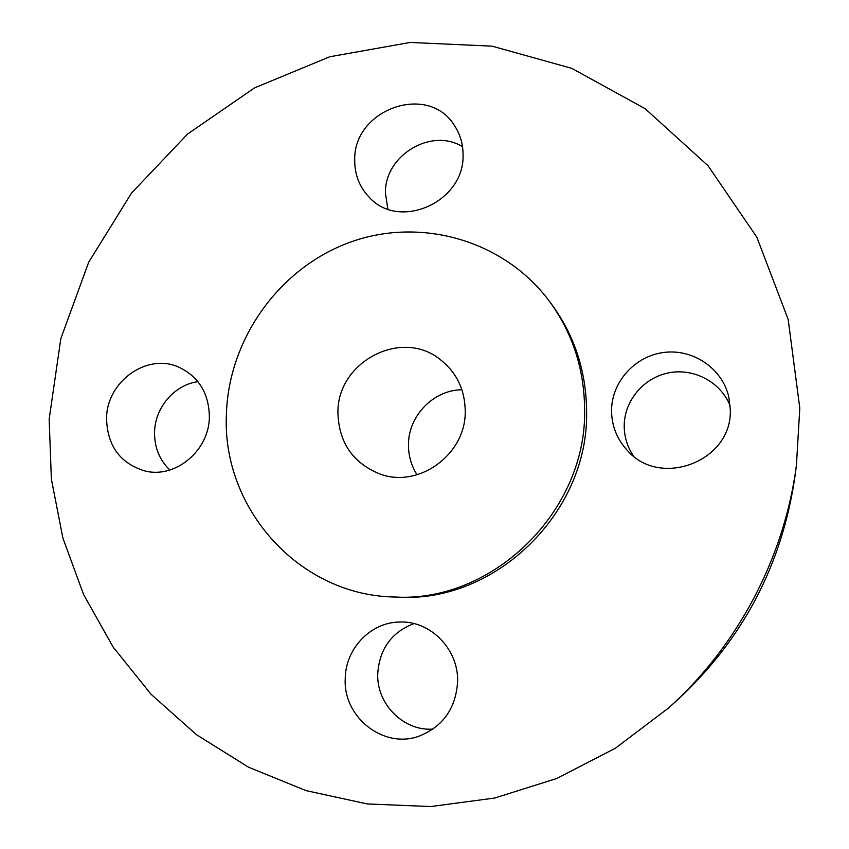 <?xml version="1.0" encoding="UTF-8"?>
<svg xmlns="http://www.w3.org/2000/svg" width="849" height="849" viewBox="0 0 849 849"><rect width="100%" height="100%" fill="white"/><g stroke="black" fill="none" stroke-linecap="round" stroke-linejoin="round"><path stroke-width="1.27" d="M354.723 160.312C354.67 174.745 359.477 187.045 369.177 197.201C399.168 231.045 464.711 202.03 463.055 154.836C463.076 144.107 460.254 134.397 454.555 125.705C428.48 82.353 353.088 109.203 354.723 160.312M387.823 209.056L385.425 193.02C384.544 155.59 431.112 127.276 462.514 146.675M106.55 418.345C107.292 445.916 120.165 463.48 145.158 471.025C175.552 478.772 209.332 450.437 209.363 416.838C208.896 393.002 198.57 376.383 178.386 366.97C146.728 352.834 106.698 381.721 106.55 418.345M169.821 470.017C159.442 459.871 154.348 447.232 154.56 432.088C154.985 407.499 174.565 384.693 197.966 381.679M345.225 678.977C343.198 717.66 384.268 749.667 419.746 735.903C443.358 726.118 455.977 707.992 457.611 681.524C458.63 649.029 430.072 620.311 399.338 622.052C370.344 622.413 345.235 648.944 345.225 678.977M432.99 729.1C403.508 731.35 376.531 703.959 377.731 673.809C379.429 649.029 391.495 632.282 413.93 623.58M611.556 410.948C611.758 425.901 616.926 438.954 627.061 450.097C660.034 489.183 733.122 460.89 730.246 409.207L728.835 397.099C722.51 368.572 693.145 348.621 664.014 352.441C634.85 355.964 611.407 382.188 611.556 410.948M633.407 455.934C627.369 446.903 624.312 436.991 624.217 426.187C624.1 401.057 643.372 377.816 668.534 372.881C693.654 367.755 720.705 381.976 730.098 405.673M226.396 414.588C228.477 339.154 279.098 268.135 349.714 242.379C420.213 216.516 504.115 239.896 549.802 301.798C572.629 333.275 584.239 369.092 584.621 409.239C586.988 511.395 492.494 603.172 394.191 596.996C298.561 595.223 221.844 507.893 226.396 414.588M549.802 301.798L552.115 304.94C574.731 336.119 586.224 371.575 586.606 411.309C588.962 512.425 495.455 603.246 398.096 597.134L394.191 596.996M49.157 419.183L60.82 338.677L88.678 262.245L131.499 193.084L187.523 134.1L254.498 87.914L329.752 56.766L410.131 42.45L492.091 46.154L571.77 68.355L645.113 108.672L708.055 165.746L756.809 237.147L788.169 319.426L799.8 408.189L796.394 465.581C784.296 557.655 737.792 645.887 668.662 707.896L615.483 748.16L556.817 778.469L494.574 798.06L430.751 806.55L367.267 803.939L305.98 790.61L248.566 767.22L196.49 734.714L151.005 694.217L113.108 647.012L83.563 594.47L62.879 538.022L51.375 479.123L49.157 419.183M417.061 474.793C411.266 465.634 408.401 455.573 408.475 444.621C408.327 415.914 433.468 389.978 461.898 389.733M465.231 411.022C466.218 454.279 418.653 488.897 379.705 473.912C352.791 462.875 338.868 442.541 337.934 412.922C336.798 362.236 401.089 327.947 440.069 359.403C456.486 372.276 464.87 389.479 465.231 411.022M796.394 465.581L794.876 476.947C781.929 565.232 742.695 639.658 677.173 700.223L668.662 707.896"/></g></svg>
